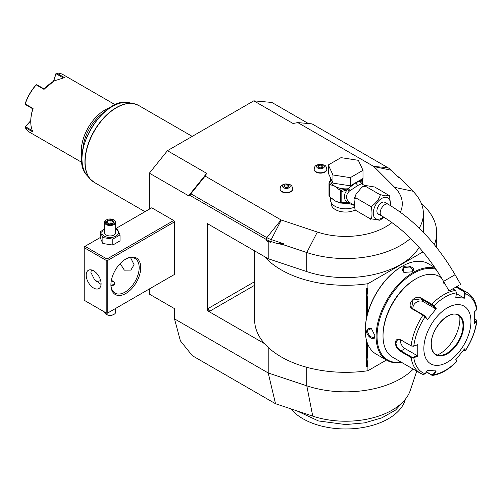 <?xml version="1.0" encoding="UTF-8"?>
<svg xmlns="http://www.w3.org/2000/svg" width="502" height="502" viewBox="0 0 502 502"><rect width="100%" height="100%" fill="white"/><g stroke="black" fill="none" stroke-linecap="round" stroke-linejoin="round"><path stroke-width="0.75" d="M107.773 312.966L174.501 274.437L106.982 313.417L107.773 312.966L107.773 260.387L174.501 221.859L173.717 220.497L151.736 207.803L115.68 228.623M173.717 220.497L106.982 259.026L85.001 246.331L84.217 246.789L84.217 300.278L106.982 313.417M149.383 288.945L149.383 294.128L174.501 308.636L174.501 318.858L180.394 340.845L192.341 355.705L275.523 403.727L268.212 372.961L268.212 347.403M268.212 241.763L270.747 242.253L266.148 240.571L268.212 241.763L268.212 258.737L207.477 223.672L207.477 310.7L264.554 343.657A91.044 52.566 0 0 0 367.916 370.733L367.916 366.052L367.558 366.259L367.558 362.933L366.811 359.476L367.558 356.018A8.992 5.189 -60 0 1 367.916 355.134L367.916 363.41A8.992 5.189 -60 0 1 367.558 362.933M276.64 243.382L283.661 243.727L283.072 244.625L276.64 243.382L270.747 241.418A22.207 12.82 180 0 1 266.148 239.385L189.524 195.146L188.633 195.818L149.383 173.159L167.436 150.694L253.799 100.833L271.858 102.446L308.391 123.536M149.383 209.165L149.383 173.159M413.246 369.121A77.722 44.873 180 0 1 306.797 385.825L268.212 372.961L174.501 318.858M174.501 274.437L174.501 221.859M253.799 100.833L293.055 123.498L297.768 122.588L311.999 123.862L387.939 167.706A21.247 12.268 180 0 1 391.322 170.247L398.5 177.426L399.272 177.539L396.58 175.505M167.436 150.694L206.692 173.353L205.123 176.077L281.064 219.92A1.111 0.64 0 0 0 281.296 220.02L317.346 232.037A56.626 32.693 0 0 0 391.955 222.549M400.358 212.183A56.626 32.693 0 0 0 394.697 187.378L373.883 166.564A1.111 0.64 0 0 0 373.708 166.432L297.768 122.588M331.22 202.657L331.22 203.724A14.432 8.333 0 0 0 335.449 209.616A14.432 8.333 0 0 0 355.259 209.949M280.06 189.016A6.331 3.652 0 0 0 280.047 189.198A6.331 3.652 0 0 0 281.904 191.783A6.331 3.652 0 0 0 288.801 192.573A6.331 3.652 0 0 0 292.71 189.198A6.331 3.652 0 0 0 292.697 189.016M314.17 169.318A6.331 3.652 0 0 0 314.164 169.5A6.331 3.652 0 0 0 316.022 172.086A6.331 3.652 0 0 0 322.918 172.876A6.331 3.652 0 0 0 326.821 169.5A6.331 3.652 0 0 0 326.815 169.318M206.692 173.353L188.633 195.818M283.661 243.727L271.224 239.579A21.247 12.268 180 0 1 266.826 237.628L190.885 193.785L189.524 195.146M190.885 193.785L205.123 176.077M283.072 244.625L306.797 252.531A77.722 44.873 0 0 0 410.58 238.343M419.22 228.153A77.722 44.873 0 0 0 423.381 213.67A77.722 44.873 0 0 0 412.964 191.237L399.272 177.539M268.212 258.737L306.797 271.595A77.722 44.873 0 0 0 419.132 247.367M264.554 256.622A91.044 52.566 0 0 0 367.916 283.705L423.017 251.891M434.33 244.662A91.044 52.566 0 0 0 436.702 232.733A91.044 52.566 0 0 0 421.373 203.548M254.614 250.881L254.614 319.768A91.044 52.566 0 0 0 264.554 343.657M366.454 318.406L366.454 288.292L367.916 288.386L367.916 283.705M367.558 366.259L366.454 366.56L366.454 340.149M207.477 310.7L209.836 311.152A2.221 1.28 60 0 1 208.261 308.435L207.615 310.625M207.615 223.591L208.261 225.028A2.221 1.28 60 0 1 208.474 224.243M367.916 370.733L386.427 360.047M416.735 371.135L410.285 390.424A65.818 38.001 180 0 1 312.746 416.133L275.523 403.727M404.512 400.238L395.57 410.071L381.846 417.852L364.659 422.847L345.658 424.56L318.419 420.933L296.682 410.78M405.516 399.027L404.957 400.709A60.391 34.864 180 0 1 341.699 428.896A60.391 34.864 180 0 1 290.947 408.866M367.558 313.694L367.558 298.834L366.811 295.371L367.558 291.913L367.558 288.594L367.916 288.386M434.293 266.757L434.293 267.171M367.558 356.018L367.558 343.613M366.811 295.352L367.916 299.305A8.992 5.189 -60 0 1 367.558 298.834M367.916 299.305L367.916 291.028A8.992 5.189 -60 0 0 367.558 291.913M367.558 288.594L366.454 288.292M366.811 359.451L367.916 363.41M402.158 266.292L401.713 266.549A51.518 29.743 120 0 0 365.287 329.645L365.287 330.19A52.183 30.126 120 0 0 376.092 354.079L386.929 360.336A52.183 30.126 120 0 0 401.412 362.287M434.763 267.44L428.275 263.694A52.183 30.126 120 0 0 402.184 266.28L402.184 266.28A52.183 30.126 120 0 0 365.287 330.19M411.841 271.852L403.84 272.423L403.363 266.957C408.628 263.939 417.608 269.122 411.841 271.852L411.835 271.858M435.372 268.338A52.183 30.126 120 0 0 413.02 272.536A52.183 30.126 120 0 0 378.928 318.519A52.183 30.126 120 0 0 386.929 360.336M366.46 330.868L371.43 328.553L374.944 335.763C375.452 342.132 366.479 336.93 366.46 330.868L367.087 330.868L368.361 328.258L371.568 328.653M436.069 269.367A51.518 29.743 120 0 0 413.491 273.352A51.518 29.743 120 0 0 377.604 328.885A51.518 29.743 120 0 0 401.123 362.118M441.327 277.637L439.319 276.476A46.636 26.926 120 0 0 416.001 278.786L415.217 279.244A45.525 26.28 120 0 0 383.026 334.997L383.026 335.901L383.026 334.997M416.001 278.786A46.636 26.926 120 0 0 383.026 335.901A46.636 26.926 120 0 0 392.683 357.248L420.362 373.224A46.636 26.926 -60 0 1 411.094 357.512L400.69 351.507C397.521 349.486 395.72 346.644 395.275 342.973C395.72 339.509 397.528 338.448 400.69 339.791L411.094 345.796L413.56 346.192L417.758 344.698L417.758 356.332L413.786 357.669L411.094 357.512L411.408 356.916L401.004 350.904C398.023 349.022 396.323 346.374 395.902 342.973L397.477 339.81L401.004 340.03L411.408 346.035L413.56 346.192M456.513 286.717L464.363 291.248L465.26 293.632L464.632 293.532L463.911 297.95L456.412 293.62M445.387 284.578L443.147 282.695L443.611 281.509M474.403 318.757L476.454 320.019L476.605 321.399L474.29 323.696L474.29 312.062L476.605 309.765A44.985 25.972 -60 0 0 465.26 293.632L464.519 298.163L455.791 297.385L456.538 292.854L455.578 290.463L452.798 288.857M456.538 292.854A44.985 25.972 -60 0 0 433.853 305.95L436.257 308.661L427.528 319.523L422.991 315.13L412.588 309.125C405.603 305.486 414.997 293.77 421.379 298.194L431.776 304.199L433.853 305.95L433.308 306.182L435.648 308.83L423.224 301.658A6.664 5.252 144.9 0 0 416.089 302.455A6.664 5.252 144.9 0 0 413.002 308.918M417.758 344.698L413.786 346.035A44.985 25.972 -60 0 1 425.125 316.8L425.144 316.335L423.462 314.961L413.058 308.956L411.665 307.676L413.033 300.039L421.216 298.803L433.308 306.182M443.322 282.965L443.937 282.074M455.954 287.037L463.892 291.618L464.632 293.532M476.605 309.765L476.9 308.975C475.739 301.282 472.438 295.772 466.992 292.459A46.636 26.926 -60 0 0 464.363 291.248L463.892 291.618M422.991 374.436A46.636 26.926 -60 0 1 420.362 373.224L423.236 374.548L425.125 373.802L427.528 370.231L436.257 371.009L433.853 374.586L432.661 375.402L426.298 372.057M456.494 361.076L455.753 359.187M432.661 375.402C440.781 374.172 448.738 369.616 456.525 361.747L456.475 360.9M463.911 349.041L464.632 350.754L465.291 350.842C471.635 341.109 475.507 331.119 476.9 320.866L476.605 321.399A44.985 25.972 -60 0 1 465.26 350.634L464.519 348.871L455.791 359.733L456.538 361.49A44.985 25.972 -60 0 1 433.853 374.586L433.308 374.279L431.62 374.793L426.462 371.819M425.125 373.802A44.985 25.972 -60 0 1 413.786 357.669L413.56 357.073L411.408 356.916M413.56 357.073L417.438 355.767L405.014 348.595A6.664 3.847 60 0 1 400.345 339.71M470.958 321.399A33.308 19.233 120 0 0 447.407 307.801A33.308 19.233 120 0 0 423.851 348.595A33.308 19.233 120 0 0 447.407 362.193A33.308 19.233 120 0 0 470.958 321.399M427.528 319.523L425.144 316.335M436.257 308.661L435.648 308.83M464.519 298.163L463.911 297.95M475.946 319.648L476.216 320.897L473.963 323.131M476.605 321.399L476.216 320.897M465.291 350.842L463.365 350.415M435.648 370.796L433.308 374.279M417.438 355.767L417.758 356.332M435.805 354.324A22.54 13.014 120 0 0 441.371 355.265A22.54 13.014 120 0 0 447.056 353.195A22.54 13.014 120 0 0 462.995 325.591A22.54 13.014 120 0 0 461.947 319.63A22.54 13.014 120 0 0 458.345 315.281A22.54 13.014 120 0 1 463.032 325.61A22.54 13.014 120 0 1 453.193 348.294A22.54 13.014 120 0 1 435.824 354.33C432.887 352.58 431.375 349.197 431.287 344.196C430.478 328.766 449.692 308.837 458.364 315.294M437.43 355.021A28.532 16.472 120 0 0 439.714 353.854A28.532 16.472 120 0 0 459.763 316.348M403.997 272.492L402.052 269.913L403.677 267.503L409.714 267.045L413.152 269.913L411.678 271.946M374.938 335.574L373.915 337.871L369.717 336.327L367.087 330.868M330.554 197.361L330.554 200.097A15.098 8.716 180 0 0 334.978 206.266A15.098 8.716 0 0 0 354.105 207.326M361.233 179.503L360.499 181.919L361.534 183.763L360.844 181.856L360.53 181.944L361.534 183.763L357.907 185.414L349.16 191.256C345.608 195.247 345.608 198.867 349.16 202.118L349.944 202.689L348.281 203.247L353.778 205.199M349.16 202.118L347.328 202.689L341.818 202.469L341.818 191.588L347.328 189.656C343.368 194.613 343.368 198.961 347.328 202.689L348.413 203.046L349.944 202.689L353.753 204.904M384.099 217.335L379.845 220.259L369.993 218.621C372.66 222.901 372.653 204.841 369.993 206.058C370.714 207.257 373.074 205.651 377.058 201.233C380.139 196.74 380.93 194.443 379.418 194.337L384.833 195.855L389.37 195.592L374.705 187.02L364.854 185.376L365.287 186.179L361.879 187.183L356.062 194.148L355.862 197.895L354.01 199.313L354.977 209.541L355.862 210.457L355.265 209.936M355.862 210.457L369.993 218.621M355.862 197.895L369.993 206.058M365.287 186.179L379.418 194.337M389.433 195.698L390.801 205.82M379.305 214.53A6.884 3.972 -60 0 1 378.332 214.222A6.884 3.972 -60 0 1 376.902 211.066A6.884 3.972 -60 0 1 379.907 204.138A6.884 3.972 -60 0 1 385.216 202.293A6.884 3.972 -60 0 1 385.969 202.99M458.194 285.745L449.089 290.997L458.194 285.745M452.641 288.951L458.709 285.45L452.641 288.951M360.499 181.919L360.524 181.674C359.852 181.021 358.453 181.36 356.332 182.69C354.268 183.776 351.582 185.796 348.281 188.739L349.938 190.459L348.513 188.84M332.964 183.13L328.321 173.121L328.321 164.963L341.009 157.634L358.346 160.314L362.996 170.329L362.996 178.486L350.302 185.815L332.964 183.13L332.964 174.972L328.321 164.963M362.996 170.329L350.302 177.652L350.302 185.815M350.302 177.652L332.964 174.972M330.554 179.434L328.992 183.28A17.099 9.871 0 0 0 329.306 183.952L329.306 196.646A17.099 9.871 180 0 1 328.992 195.968L328.992 183.28M329.544 182.094A16.208 9.356 0 0 0 330.812 184.818L334.978 186.317L339.151 189.63A16.208 9.356 0 0 0 341.366 190.089L348.281 188.739A15.098 8.716 0 0 1 334.978 186.317A15.098 8.716 0 0 1 330.554 180.155L330.554 177.94M331.866 198.208A15.098 8.716 0 0 0 334.978 200.825L340.651 203.09L340.651 190.603L339.151 189.63M339.785 202.689A15.098 8.716 0 0 1 334.978 200.825L329.306 196.646M330.812 184.818L329.306 183.952M341.818 191.588L341.366 190.089L340.237 190.264M341.63 191.206L340.651 190.603M348.288 188.953L347.328 189.656A2.221 0.665 -138.6 0 1 349.16 191.256M341.448 202.915L341.818 202.469M348.513 203.115L340.651 203.09L341.63 202.802M348.288 203.065L348.281 203.247A15.098 8.716 0 0 1 341.297 203.009M362.206 178.938L362.318 179.747L360.844 181.856A2.221 2.115 -33.7 0 0 361.139 183.418L361.333 183.632M360.555 181.868A1.111 0.891 17 0 1 360.524 181.674A15.098 8.716 0 0 0 360.756 180.155L360.756 179.779M362.318 184.209L362.318 179.747M289.102 184.636A3.853 2.221 180 0 1 289.102 187.779A3.853 2.221 180 0 1 283.655 187.779A3.853 2.221 0 0 1 283.655 184.636A3.853 2.221 0 0 1 289.102 184.636M284.565 185.163L283.9 186.587L285.713 187.635L288.192 187.252L288.857 185.822L287.044 184.774L284.565 185.163L284.565 186.97M287.044 184.774L287.044 187.434M323.219 164.938A3.853 2.221 180 0 1 323.219 168.082A3.853 2.221 180 0 1 317.772 168.082A3.853 2.221 0 0 1 317.772 164.938A3.853 2.221 0 0 1 323.219 164.938M318.682 165.465L318.017 166.89L319.83 167.938L322.309 167.555L322.974 166.124L321.161 165.083L318.682 165.465L318.682 167.279M321.161 165.083L321.161 167.737M103.719 112.605A32.197 18.593 120 0 0 82.962 148.554M110.045 107.71A33.308 19.233 120 0 0 104.868 110.032A33.308 19.233 120 0 0 81.889 156.48M115.328 104.811L63.108 74.66A33.308 19.233 120 0 0 56.657 73.104L64.507 77.634L54.304 80.841L44.258 89.042A32.643 18.844 -60 0 1 53.833 81.117L54.304 80.841M44.101 89.419L36.251 84.882A33.308 19.233 120 0 0 25.226 103.983L33.076 108.514A33.308 19.233 120 0 0 30.754 121.641A33.308 19.233 120 0 0 33.076 132.076L25.226 127.546A33.308 19.233 120 0 0 29.8 132.352L82.021 162.504M53.438 81.343L55.979 73.443L56.657 73.104M62.982 77.747L56.023 73.731L56.099 73.279M53.607 81.249L56.023 73.731M33.076 108.514L32.831 108.84A32.643 18.844 120 0 0 30.754 121.095L30.754 121.641M32.831 108.84L25.451 104.579L25.226 103.983M36.251 84.882L36.884 84.782L44.258 89.042M36.326 84.694L35.981 84.982A32.643 18.844 -60 0 0 25.175 103.701L25.1 104.146M25.226 127.546L25.451 126.68L32.41 130.702M25.1 126.975L30.754 120.637M25.451 126.68L30.754 120.831M85.001 246.331L100.218 237.546M106.982 259.026L106.982 259.929L107.773 260.387M110.911 284.86A21.097 12.18 -60 0 1 125.826 259.026A21.097 12.18 -60 0 1 140.742 267.641A21.097 12.18 -60 0 1 125.826 293.475A21.097 12.18 -60 0 1 110.911 284.86M106.198 312.966L106.198 260.387L106.982 259.929M106.198 260.387L84.217 247.693M86.181 275.115A10.548 6.087 60 0 1 88.365 270.289A10.548 6.087 60 0 1 96.491 273.113A10.548 6.087 60 0 1 101.097 283.73A10.548 6.087 60 0 1 98.913 288.556A10.548 6.087 60 0 1 90.787 285.732A10.548 6.087 60 0 1 86.181 275.115M91.408 269.919L90.893 272.398L94.464 279.545L101.071 284.421M130.539 257.589L134.072 264.692L130.865 270.107L124.339 270.145L120.185 263.563M125.431 259.264A19.986 11.54 -60 0 1 135.038 258.492A19.986 11.54 -60 0 1 139.173 267.641A19.986 11.54 -60 0 1 130.451 287.753A19.986 11.54 -60 0 1 115.052 293.105A19.986 11.54 -60 0 1 110.917 284.402M96.472 281.346A19.986 11.54 120 0 0 100.657 280.574M111.331 280.568L113.421 281.151L114.789 283.279L111.03 286.008M111.105 286.002A4.443 2.566 0 0 0 114.393 284.214A4.443 2.566 0 0 0 113.264 281.691A4.443 2.566 0 0 0 111.249 281.02M113.264 281.691L113.421 281.779A4.662 2.692 180 0 1 114.776 283.498M115.68 228.692L117.38 229.207L120.034 234.93L120.034 240.86L112.781 245.051L102.872 243.514L100.218 237.797L100.218 231.861L104.573 228.912M115.68 229.207A8.258 4.769 180 0 1 115.962 229.364A8.258 4.769 180 0 1 115.962 236.109A8.258 4.769 180 0 1 104.284 236.109A8.258 4.769 180 0 1 104.573 229.207M120.034 234.93L112.781 239.115L102.872 237.584L100.218 231.861M115.68 222.311A5.553 3.207 0 0 1 112.247 225.272A5.553 3.207 0 0 1 106.198 224.576A5.553 3.207 180 0 1 104.573 222.311L104.573 232.733A5.553 3.207 0 0 0 106.198 235.005A5.553 3.207 0 0 0 112.247 235.695A5.553 3.207 0 0 0 115.68 232.733L115.68 222.311A5.553 3.207 0 0 0 114.048 220.045L113.659 219.82A4.995 2.886 180 0 0 106.593 219.82A4.995 2.886 180 0 0 106.593 223.898A4.995 2.886 0 0 0 113.659 223.898A4.995 2.886 0 0 0 113.659 219.82M112.781 239.115L112.781 245.051M102.872 237.584L102.872 243.514M104.573 222.311A5.553 3.207 180 0 1 106.198 220.045A5.553 3.207 180 0 1 106.405 219.932M106.324 222.442L109.103 224.055L112.912 223.465L113.929 221.269L111.143 219.663L107.34 220.246L106.324 222.442L106.957 222.813M107.34 220.246L107.805 220.98L107.026 222.662M111.143 219.663L110.973 220.491L107.805 220.98L107.805 223.108M113.929 221.269L112.473 223.515M112.912 223.465L112.448 223.66L112.912 223.465M110.973 223.654L110.973 220.491L113.264 221.815M115.68 308.404L115.68 312.062A5.553 3.207 180 0 1 114.048 314.327A5.553 3.207 180 0 1 106.198 314.327L106.593 314.553A4.995 2.886 180 0 0 113.659 314.553L114.048 314.327M104.573 312.031L104.573 312.062A5.553 3.207 0 0 0 106.198 314.327M281.064 219.92L266.826 237.628L266.148 240.571M281.296 220.02L271.224 239.579L270.747 242.253M317.346 232.037L306.797 252.531L306.797 271.595M394.697 187.378L412.964 191.237M373.883 166.564L391.322 170.247M254.614 285.299L209.836 311.152M209.052 224.576L208.261 225.028M254.614 281.672L208.261 308.435M306.797 367.301L306.797 385.825L312.746 416.133M431.62 304.814L431.776 304.199A46.636 26.926 -60 0 1 455.571 290.463M411.408 346.035L411.094 345.796A46.636 26.926 -60 0 1 422.991 315.13L423.462 314.961M400.69 339.791L401.004 340.03M412.588 309.125L413.058 308.956M421.379 298.194L421.216 298.803L423.224 301.658M431.776 375.22L431.62 374.793M400.69 351.507L401.004 350.904L405.014 348.595M395.275 342.973L395.902 342.973M463.66 325.61A22.985 13.272 120 0 0 447.407 316.229A22.985 13.272 120 0 0 431.155 344.378A22.985 13.272 120 0 0 447.407 353.759A22.985 13.272 120 0 0 463.66 325.61M403.363 266.957L403.677 267.503M373.708 166.432L387.939 167.706M390.123 205.406A12.054 6.959 120 0 0 381.771 198.415A12.054 6.959 120 0 0 373.25 213.181A12.054 6.959 120 0 0 381.771 218.1A12.054 6.959 120 0 0 383.446 216.939M384.237 201.986L388.241 204.301A6.664 3.847 120 0 0 384.915 204.634A6.664 3.847 120 0 0 380.56 210.501A6.664 3.847 120 0 0 381.583 215.841C405.447 229.998 426.104 251.847 443.542 281.384L449.089 290.997M388.241 204.301C414.357 219.845 436.64 243.319 455.082 274.719L443.542 281.384M356.332 182.69A2.221 1.28 -120 0 0 357.907 185.414M280.047 189.198L280.047 188.834A6.331 3.652 0 0 0 281.904 191.419A6.331 3.652 180 0 0 288.801 192.21A6.331 3.652 180 0 0 292.71 188.834L292.71 189.198M314.164 169.5L314.164 169.136A6.331 3.652 0 0 0 316.022 171.722A6.331 3.652 180 0 0 322.918 172.512A6.331 3.652 180 0 0 326.821 169.136L326.821 169.5M92.242 180.984A44.377 25.621 -60 0 1 90.316 179.145A44.377 25.621 -60 0 1 94.119 131.028A44.377 25.621 -60 0 1 133.89 103.676L138.715 105.489A44.414 25.64 120 0 0 104.491 117.393A44.414 25.64 120 0 0 85.108 162.083A44.414 25.64 120 0 0 94.301 182.414L145.009 211.687M87.185 175.6C67.488 156.743 103.073 95.104 129.252 102.734A42.846 24.736 120 0 0 90.856 129.139A42.846 24.736 120 0 0 87.185 175.6L90.316 179.145L94.301 182.414M129.252 102.734L133.89 103.676A44.377 25.621 -60 0 1 136.444 104.422M423.381 213.67L423.381 232.733M436.702 247.605L436.702 232.733M402.184 266.28L401.713 266.549M456.782 286.56L466.992 292.459M456.563 361.603L456.506 361.007M364.854 185.376L361.879 187.183M356.062 194.148L354.01 199.313M354.977 209.541L355.328 210.043M389.37 195.592L389.721 196.094M377.573 213.526L381.583 215.841M455.082 274.719L460.629 284.339M364.571 185.508L361.484 183.726M280.047 188.834C281.001 185.602 280.147 185.709 285.098 183.87L290.162 184.73C291.467 185.194 292.315 186.562 292.71 188.834M314.164 169.136C315.118 165.905 314.258 166.011 319.216 164.173L324.279 165.032C325.585 165.497 326.432 166.865 326.821 169.136M138.715 105.489L192.222 136.381M106.198 220.045L106.593 219.82M106.769 222.511L109.229 223.93L112.636 223.396"/></g></svg>
